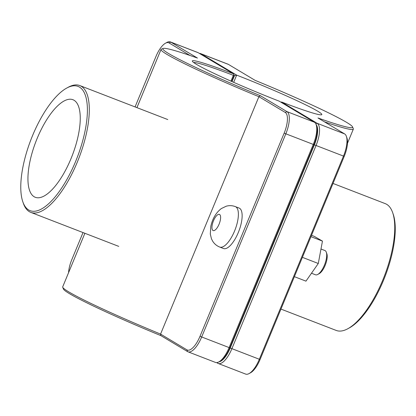<?xml version="1.0" encoding="UTF-8"?>
<svg xmlns="http://www.w3.org/2000/svg" width="416" height="416" viewBox="0 0 416 416"><rect width="100%" height="100%" fill="white"/><g stroke="black" fill="none" stroke-linecap="round" stroke-linejoin="round"><path stroke-width="0.62" d="M235.362 206.617L239.117 208.068A21.684 8.076 111.1 0 1 238.316 232.487A21.684 8.076 111.1 0 1 223.48 248.513L219.726 247.062C216.746 245.866 214.406 243.927 212.706 241.238L211.453 238.779L210.304 234.062L210.798 226.361C212.519 218.592 216.039 212.654 221.354 208.546L226.252 206.201C229.315 205.358 232.352 205.494 235.362 206.617A21.684 8.076 111.1 0 1 235.825 206.84A21.684 8.076 111.1 0 1 234.562 231.036A21.684 8.076 111.1 0 1 219.726 247.062M311.485 273.234L315.505 274.789A13.01 4.846 -68.9 0 0 317.71 274.472A13.01 4.846 -68.9 0 0 324.714 264.399A13.01 4.846 -68.9 0 0 326.305 252.236A13.01 4.846 -68.9 0 0 324.886 250.52L320.98 249.012M326.305 252.236L326.856 253.812A11.622 4.326 111.1 0 1 325.432 264.68A11.622 4.326 111.1 0 1 319.176 273.671L317.71 274.472M311.522 235.305L314.304 236.382L322.457 241.108L310.96 236.662M302.39 257.343L318.287 263.489L322.457 241.108M294.388 276.671L305.963 281.143L318.287 263.489M170.368 41.912L197.808 52.52A19.947 7.426 111.1 0 1 198.24 52.728L233.433 73.783A70.772 4.196 22.5 0 0 192.348 61.209A70.772 4.196 22.5 0 0 279.214 101.176L314.413 122.231A19.947 7.426 111.1 0 1 316.16 124.66A19.947 7.426 111.1 0 1 313.243 144.492L229.086 347.662A19.947 7.426 111.1 0 1 218.826 361.92A19.947 7.426 111.1 0 1 215.441 362.409L188.001 351.801A19.947 7.426 -68.9 0 0 201.646 337.054L285.802 133.884A19.947 7.426 -68.9 0 0 286.967 111.623L260.312 95.675A102.69 6.089 -157.5 0 1 163.145 48.454A102.69 6.089 -157.5 0 1 197.454 58.068L170.794 42.12A19.947 7.426 -68.9 0 0 170.368 41.912A19.947 7.426 -68.9 0 0 166.982 42.396L165.516 43.196A18.559 6.911 111.1 0 1 169.062 42.936L190.029 55.479M218.826 361.92L220.293 361.124A18.559 6.911 -68.9 0 0 229.84 347.859L313.997 144.69A18.559 6.911 -68.9 0 0 316.706 126.235L316.16 124.66M160.914 335.644L160.56 334.09A104.078 6.172 -157.5 0 1 62.722 287.284L63.471 289.089A102.69 6.089 22.5 0 0 160.914 335.644L187.569 351.593A19.947 7.426 -68.9 0 0 188.001 351.801M193.627 62.488A69.384 4.113 -157.5 0 1 233.35 75.332L233.99 74.792L234.099 75.525L231.65 81.432M233.433 73.783L233.99 74.792M233.35 75.332L230.953 81.12M62.722 287.284A104.078 6.172 -157.5 0 1 62.691 286.874L84.885 233.288M163.145 48.454L161.34 49.197A104.078 6.172 22.5 0 0 161.028 49.468A104.078 6.172 22.5 0 0 258.898 96.684L285.236 112.44A18.559 6.911 111.1 0 1 284.154 133.151L199.997 336.32A18.559 6.911 111.1 0 1 186.898 349.846L160.56 334.09L258.898 96.684L260.312 95.675M68.562 272.698A18.559 6.911 111.1 0 1 71.812 259.631L83.023 232.565M135.07 106.917L155.969 56.456A18.559 6.911 111.1 0 1 165.516 43.196M216.663 362.596L217.792 363.272A19.947 7.426 -68.9 0 0 218.218 363.48A19.947 7.426 -68.9 0 0 231.868 348.738L316.025 145.564A19.947 7.426 -68.9 0 0 317.19 123.308L281.544 101.982L281.138 102.326M281.544 101.982L281.544 101.982A69.384 4.113 -157.5 0 0 321.818 114.572A69.384 4.113 -157.5 0 0 236.662 75.124L201.016 53.799A19.947 7.426 -68.9 0 0 200.59 53.591A19.947 7.426 -68.9 0 0 199.368 53.404M316.186 124.748A18.559 6.911 111.1 0 1 314.371 144.836L230.214 348.005A18.559 6.911 111.1 0 1 218.904 361.878M233.678 82.326L236.657 75.124L234.473 75.67L232.019 81.593M200.59 53.591L228.03 64.199A19.947 7.426 111.1 0 1 228.457 64.407L255.117 80.356A102.69 6.089 -157.5 0 1 352.56 126.911A102.69 6.089 -157.5 0 1 317.975 117.967L344.63 133.916A19.947 7.426 111.1 0 1 346.377 136.344A19.947 7.426 111.1 0 1 343.465 156.172L259.308 359.346A19.947 7.426 111.1 0 1 249.044 373.604A19.947 7.426 111.1 0 1 245.664 374.088L218.218 363.48M234.083 75.436L234.473 75.67M324.366 121.789A104.078 6.172 22.5 0 0 353.34 129.126A104.078 6.172 22.5 0 0 353.309 128.716L352.56 126.911M249.044 373.604L250.51 372.804A18.559 6.911 -68.9 0 0 260.062 359.544L344.219 156.369A18.559 6.911 -68.9 0 0 346.928 137.92L346.377 136.344M347.75 328.775L349.216 327.98A66.591 24.794 -68.9 0 0 385.06 276.437A66.591 24.794 -68.9 0 0 393.203 214.188L392.652 212.612A67.98 25.314 111.1 0 1 384.337 276.162A67.98 25.314 111.1 0 1 347.75 328.775A67.98 25.314 111.1 0 1 336.222 330.439L280.961 309.083M333.008 183.435L385.242 203.627A67.98 25.314 111.1 0 1 392.652 212.612M32.552 135.611A66.591 24.794 111.1 0 1 66.815 88.02A66.591 24.794 111.1 0 1 77.225 157.44A66.591 24.794 111.1 0 1 22.828 201.812A66.591 24.794 111.1 0 1 32.552 135.611M22.828 201.812L23.374 203.388A67.98 25.314 -68.9 0 0 30.789 212.373A67.98 25.314 -68.9 0 0 78.91 158.096A67.98 25.314 -68.9 0 0 79.81 85.561A67.98 25.314 -68.9 0 0 68.281 87.225L66.815 88.02M71.016 158.626A52.291 19.469 111.1 0 1 35.246 197.278A52.291 19.469 111.1 0 1 35.937 141.482A52.291 19.469 111.1 0 1 72.951 99.726A52.291 19.469 111.1 0 1 71.016 158.626M219.086 224.167A8.674 3.229 -68.9 0 0 219.596 214.484A8.674 3.229 -68.9 0 0 213.476 220.808A8.674 3.229 -68.9 0 0 212.971 230.485A8.674 3.229 -68.9 0 0 219.086 224.167M229.84 347.859L199.997 336.32M313.997 144.69L284.154 133.151M314.413 122.231L286.967 111.623L285.236 112.44M169.062 42.936L170.794 42.12L198.24 52.728M186.898 349.846L187.569 351.593M315.858 123.932L317.19 123.308L344.63 133.916M314.371 144.836L344.219 156.369M230.214 348.005L260.062 359.544M217.48 362.466L217.792 363.272M200.465 54.059L201.016 53.799L228.457 64.407M136.932 107.64L161.028 49.468M347.469 143.302L353.34 129.126M30.789 212.373L118.742 246.376M79.81 85.561L167.768 119.558"/></g></svg>
